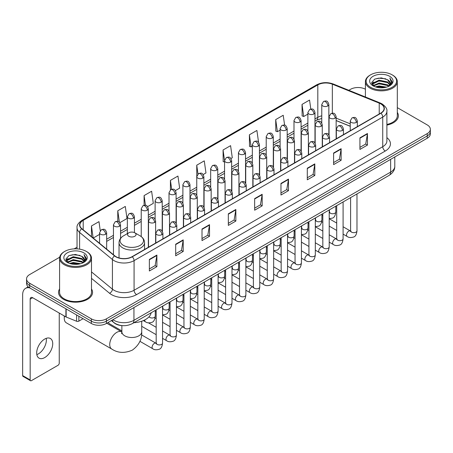<?xml version="1.0" encoding="UTF-8"?>
<svg xmlns="http://www.w3.org/2000/svg" width="453" height="453" viewBox="0 0 453 453"><rect width="100%" height="100%" fill="white"/><g stroke="black" fill="none" stroke-linecap="round" stroke-linejoin="round"><path stroke-width="0.68" d="M350.243 126.291L336.149 120.594M122.304 325.622A10.634 6.138 180 0 1 114.337 323.017L111.387 320.588M59.677 257.236L29.672 274.563A10.634 6.138 0 0 0 26.551 278.906L26.551 283.538A10.634 6.138 0 0 0 29.672 287.876L91.336 323.482A10.634 6.138 0 0 0 106.376 323.482L427.236 138.233A10.634 6.138 0 0 0 430.35 133.89L430.35 131.574A10.634 6.138 0 0 1 427.236 135.917A10.634 6.138 0 0 0 430.35 131.574L430.35 129.258A10.634 6.138 0 0 0 427.236 124.92L397.315 107.644M26.551 278.906A10.634 6.138 0 0 0 29.672 283.244L91.336 318.85A10.634 6.138 0 0 0 106.376 318.85L106.376 321.166L427.236 135.917L106.376 321.166A10.634 6.138 0 0 1 91.336 321.166A10.634 6.138 0 0 0 106.376 321.166L106.376 323.482M29.672 283.244L29.672 285.56L91.336 321.166L29.672 285.56A10.634 6.138 0 0 1 26.551 281.222A10.634 6.138 0 0 0 29.672 285.56L29.672 287.876M59.586 288.946A17.016 9.824 0 0 0 58.528 292.366A17.016 9.824 0 0 0 63.511 299.308A17.016 9.824 0 0 0 82.055 301.438A17.016 9.824 0 0 0 92.559 292.366A17.016 9.824 0 0 0 91.495 288.946A17.016 9.824 0 0 1 92.559 292.366A17.016 9.824 0 0 1 82.055 301.438A17.016 9.824 0 0 1 63.511 299.308A17.016 9.824 0 0 1 58.528 292.366A17.016 9.824 0 0 1 59.586 288.946M380.735 103.862A11.342 6.552 180 0 1 384.059 108.493A11.342 6.552 180 0 1 380.735 113.12L132.066 256.687A11.342 6.552 180 0 1 114.756 255.815L81.925 228.748A11.342 6.552 180 0 1 79.875 224.988A11.342 6.552 180 0 1 83.199 220.356L317.808 84.904A11.342 6.552 180 0 1 332.338 84.173L379.223 103.125A11.342 6.552 180 0 1 380.735 103.862M380.933 103.743A11.625 6.716 0 0 0 379.382 102.99L332.496 84.037A11.625 6.716 0 0 0 317.61 84.79L82.995 220.243A11.625 6.716 0 0 0 81.693 228.839L114.524 255.911A11.625 6.716 0 0 0 132.27 256.806L380.933 113.239A11.625 6.716 0 0 0 380.933 103.743M149.365 259.41L149.365 270.99L156.885 266.647L156.885 255.067L149.365 259.41M149.365 268.935L155.158 265.588L156.857 255.452A2.837 1.636 -120 0 0 156.885 255.067M155.107 265.617L156.885 266.647M175.685 244.212L175.685 255.792L183.205 251.449L183.205 239.875L175.685 244.212M175.685 253.737L181.477 250.396L183.176 240.254A2.837 1.636 -120 0 0 183.205 239.875M181.427 250.424L183.205 251.449M202.004 229.02L202.004 240.594L209.524 236.256L209.524 224.677L202.004 229.02M202.004 238.544L207.797 235.198L209.496 225.062A2.837 1.636 -120 0 0 209.524 224.677M207.746 235.226L209.524 236.256M228.329 213.822L228.329 225.401L235.849 221.058L235.849 209.479L228.329 213.822M228.329 223.346L234.116 219.999L235.815 209.864A2.837 1.636 -120 0 0 235.849 209.479M234.065 220.033L235.849 221.058M359.931 137.842L359.931 149.422L367.451 145.079L367.451 133.499L359.931 137.842M359.931 147.367L365.724 144.02L367.417 133.884A2.837 1.636 -120 0 0 367.451 133.499M365.673 144.048L367.451 145.079M333.606 153.04L333.606 164.615L341.132 160.271L341.132 148.697L333.606 153.04M333.606 162.559L339.399 159.218L341.098 149.082A2.837 1.636 -120 0 0 341.132 148.697M339.348 159.246L341.132 160.271M307.287 168.233L307.287 179.813L314.807 175.47L314.807 163.89L307.287 168.233M307.287 177.757L313.08 174.416L314.778 164.275A2.837 1.636 -120 0 0 314.807 163.89M313.029 174.445L314.807 175.47M280.968 183.431L280.968 195.005L288.487 190.668L288.487 179.088L280.968 183.431M280.968 192.955L286.76 189.609L288.459 179.473A2.837 1.636 -120 0 0 288.487 179.088M286.709 189.637L288.487 190.668M254.648 198.624L254.648 210.203L262.168 205.86L262.168 194.286L254.648 198.624M254.648 208.148L260.441 204.807L262.134 194.671A2.837 1.636 -120 0 0 262.168 194.286M260.39 204.835L262.168 205.86M386.896 125.09A17.016 9.824 0 0 0 398.38 115.798A17.016 9.824 0 0 0 397.315 112.384A17.016 9.824 0 0 1 398.38 115.798A17.016 9.824 0 0 1 386.896 125.09M106.376 318.85L427.236 133.601A10.634 6.138 0 0 0 430.35 129.258M365.407 89.224A10.634 6.138 0 0 0 350.531 89.315L348.833 90.294M77.038 247.213L74.179 248.861M147.627 206.63L153.318 203.34L151.619 191.245L144.099 195.588L144.099 205.26M119.852 222.666L126.999 218.539L125.3 206.443L117.78 210.781L117.78 221.319M100.255 230.707L98.981 221.636L91.461 225.979L91.461 236.608M230.951 158.522L232.281 157.752L230.583 145.656L223.063 150L223.182 161.506M258.561 142.287L256.902 130.458L249.382 134.801L249.507 146.313M284.609 125.153L283.221 115.266L275.701 119.609L275.826 131.115M310.803 109.037L309.546 100.068L302.026 104.411L302.145 115.917M175.402 190.594L179.637 188.148L177.944 176.047L170.419 180.39L170.419 189.875M203.176 174.558L205.962 172.95L204.263 160.855L196.744 165.192L196.783 176.749M196.783 195.107L196.744 176.659M196.744 165.192L197.978 174.014M224.558 162.021L223.063 161.461M223.063 150L224.558 160.639A3.545 2.044 0 0 0 225.594 162.083A3.545 2.044 0 0 0 230.605 162.083A3.545 2.044 0 0 0 231.647 160.634C230.209 156.087 228.81 156.993 226.33 157.565A3.545 2.044 60 0 1 228.102 157.74A3.545 2.044 -120 0 1 230.605 162.083M249.382 134.801L251.081 146.902L252.332 146.177M251.081 146.902L249.382 146.268M275.701 119.609L277.4 131.704L280.107 130.141M277.4 131.704L275.701 131.07M302.026 104.411L303.72 116.506L307.881 114.105M303.72 116.506L302.026 115.872M170.419 180.39L171.67 189.275M144.099 195.588L145.458 205.26M117.78 210.781L119.377 222.14M93.205 238.046L99.569 234.371M91.461 225.979L93.148 237.995M370.582 87.287A15.243 8.8 0 0 0 392.139 87.287A15.243 8.8 0 0 0 392.139 74.841L392.643 75.13A15.951 9.213 0 0 1 397.315 81.648A15.951 9.213 0 0 1 387.468 90.153A15.951 9.213 0 0 1 370.084 88.159A15.951 9.213 0 0 1 365.407 81.648A15.951 9.213 0 0 1 370.084 75.13L370.582 74.841A15.243 8.8 0 0 0 370.582 87.287M386.896 124.439A15.951 9.213 0 0 0 397.315 115.798L397.315 81.648M375.39 86.874L379.07 85.928L386.528 87.129M376.443 87.191L379.07 86.653L385.435 87.395M373.108 85.679L379.07 83.035L387.626 84.841L389.008 85.985M373.465 85.991L379.07 83.76L387.626 85.566L388.623 86.33M372.604 85.198L372.802 83.278L379.07 80.141L387.626 81.948L389.971 84.609M372.525 84.847L372.802 84.003L379.07 80.866L387.626 82.672L389.807 84.954M388.532 86.404A8.862 5.119 0 0 0 390.226 83.397A8.862 5.119 0 0 0 387.626 79.779L390.22 83.573M389.637 76.291A11.699 6.755 0 0 0 373.113 76.274A11.699 6.755 0 0 0 373.04 85.81A11.699 6.755 0 0 0 373.091 85.844A11.699 6.755 0 0 0 389.688 85.81A11.699 6.755 0 0 0 389.637 76.291M387.626 79.779L381.262 77.876L374.716 79.082L371.681 82.508L373.697 86.166M389.257 86.047L392.088 82.463L392.145 81.817L389.84 77.978L391.29 82.282L388.629 86.359M392.643 75.13L392.139 74.841A15.243 8.8 0 0 0 370.582 74.841M389.84 77.978L392.139 81.965M374.563 79.156L378.572 78.165L385.752 78.811M371.8 83.816L373.108 82.786M375.984 81.563L378.572 81.064L385.497 81.631M375.984 84.456L378.572 83.958L385.497 84.524M376.517 87.214L378.572 86.851L385.424 87.401M371.726 83.528L373.872 82.004M372.864 85.475L373.872 84.898M64.49 316.086A9.926 5.73 120 0 0 64.264 318.272A9.926 5.73 120 0 0 66.319 322.813L111.789 349.07A9.926 5.73 -60 0 1 110.266 341.115A9.926 5.73 -60 0 1 116.755 332.366A9.926 5.73 -60 0 1 121.715 331.873L121.863 331.958M128.782 236.268A4.253 2.458 0 0 0 134.801 236.268A4.253 2.458 0 0 0 134.801 232.797L140.085 235.843A11.721 6.767 0 0 1 140.085 245.418A11.721 6.767 0 0 1 123.505 245.418A11.721 6.767 0 0 1 123.505 235.843C120.617 237.559 119.122 239.835 119.031 242.678A12.763 7.367 0 0 0 122.769 247.887A12.763 7.367 0 0 0 136.676 249.484A12.763 7.367 0 0 0 144.552 242.678C144.462 239.835 142.972 237.559 140.085 235.843L134.801 232.797A4.253 2.458 0 0 0 128.782 232.797A4.253 2.458 0 0 0 128.782 236.268M133.907 322.717A19.496 11.257 0 0 0 151.177 312.746M121.868 330.9L109.167 323.567A3.188 1.84 -60 0 1 108.765 323.17A3.188 1.84 -60 0 1 108.51 322.247M46.223 338.346A11.342 6.552 -60 0 1 38.346 353.906A11.342 6.552 -60 0 1 36.835 354.614M44.711 357.576A11.342 6.552 120 0 0 52.118 347.581A11.342 6.552 120 0 0 50.379 338.493A11.342 6.552 120 0 0 44.711 339.054A11.342 6.552 120 0 0 37.299 349.048A11.342 6.552 120 0 0 39.037 358.142A11.342 6.552 120 0 0 44.711 357.576M78.862 316.279L78.862 321.126L83.063 318.702M29.547 287.808A14.179 8.188 -120 0 0 25.589 288.334A14.179 8.188 -120 0 0 22.65 294.824L22.65 375.582L30.17 379.925L30.17 299.167A3.545 2.044 60 0 1 30.906 297.542A3.545 2.044 60 0 1 32.678 297.717L65.906 316.902L65.906 308.799M30.17 379.925A1.772 1.025 120 0 0 30.538 380.735L23.018 376.392A1.772 1.025 -60 0 1 22.65 375.582M30.538 380.735A1.772 1.025 120 0 0 31.421 380.645L57.995 365.305A1.772 1.025 120 0 0 59.247 363.136L59.247 313.057M78.862 321.126A1.772 1.025 180 0 1 76.591 321.245L66.144 317.021A1.772 1.025 180 0 1 65.906 316.902M64.762 263.856A15.243 8.8 0 0 0 86.319 263.856A15.243 8.8 0 0 0 86.319 251.409A15.243 8.8 0 0 0 86.319 251.404L86.823 251.698A15.951 9.213 0 0 1 91.495 258.21A15.951 9.213 0 0 1 81.648 266.715A15.951 9.213 0 0 1 64.264 264.722A15.951 9.213 0 0 1 59.586 258.21A15.951 9.213 0 0 1 64.264 251.698L64.762 251.409A15.243 8.8 0 0 0 64.762 263.856M59.586 258.21L59.586 292.366A15.951 9.213 0 0 0 64.264 298.878A15.951 9.213 0 0 0 81.648 300.871A15.951 9.213 0 0 0 91.495 292.366L91.495 258.21M69.569 263.436L73.25 262.497L80.708 263.691M70.623 263.759L73.25 263.216L79.615 263.963L72.752 263.414L70.696 263.776M67.287 262.247L73.25 259.603L81.806 261.409L83.188 262.547M67.644 262.559L73.25 260.322L81.806 262.128L82.803 262.893M66.784 261.76L66.982 259.841L73.25 256.704L81.806 258.51L84.15 261.171M66.704 261.409L66.982 260.566L73.25 257.429L81.806 259.235L83.986 261.517M82.712 262.966A8.862 5.119 0 0 0 84.405 259.96A8.862 5.119 0 0 0 81.806 256.341L84.4 260.135M83.816 252.853A11.699 6.755 0 0 0 67.293 252.836A11.699 6.755 0 0 0 67.22 262.378A11.699 6.755 0 0 0 67.27 262.406A11.699 6.755 0 0 0 83.867 262.378A11.699 6.755 0 0 0 83.816 252.853M81.806 256.341L75.441 254.439L68.896 255.645L65.866 259.071L67.876 262.729M83.443 262.61L86.268 259.025L86.325 258.386L84.02 254.541L85.47 258.844L82.808 262.921M86.823 251.698L86.319 251.409A15.243 8.8 0 0 0 64.762 251.409M84.02 254.541L86.319 258.527M68.743 255.719L72.752 254.733L79.932 255.373M65.979 260.379L67.287 259.354M70.164 258.125L72.752 257.627L79.677 258.193M70.164 261.024L72.752 260.52L79.677 261.087M65.906 260.096L68.052 258.567M67.044 262.038L68.052 261.46M112.944 319.688A14.179 8.188 0 0 0 113.896 320.294A14.179 8.188 0 0 0 133.946 320.294L390.639 172.1A14.179 8.188 0 0 0 394.79 166.308C394.891 169.83 393.023 172.842 389.167 175.345L132.48 323.544A7.089 4.094 60 0 0 133.946 320.294L133.946 307.559M390.639 159.36L390.639 172.1A7.089 4.094 60 0 1 389.167 175.345M112.367 320.022A7.089 4.74 129.5 0 0 113.601 322.326L111.449 320.548M427.236 138.233L427.236 133.601M91.336 323.482L91.336 318.85M386.896 137.667A17.724 10.232 180 0 1 385.248 151.042L136.579 294.609A3.545 2.044 60 0 1 134.071 290.265L382.74 146.698A14.179 8.188 0 0 0 386.896 140.911L386.896 111.268A14.179 8.188 180 0 1 382.74 117.061A3.545 2.044 -120 0 0 380.933 113.239M136.579 294.609A17.724 10.232 180 0 1 111.512 294.609A17.724 10.232 180 0 1 109.53 293.238L91.495 278.374M114.524 255.911A3.545 2.373 129.5 0 0 112.429 259.535L112.429 289.173A14.179 8.188 0 0 0 114.02 290.265A14.179 8.188 0 0 0 134.071 290.265L134.071 260.628A14.179 8.188 180 0 1 112.429 259.535L79.603 232.463A14.179 8.188 180 0 1 77.038 227.768L77.038 248.873M386.896 111.268C387.366 109.054 385.735 106.585 382.009 103.856L380.141 102.956A3.545 1.659 112 0 0 379.382 102.99M380.141 102.956L333.255 83.998C327.383 81.919 321.811 82.225 316.534 84.904A3.545 2.044 60 0 1 317.61 84.79M82.995 220.243A3.545 2.044 -120 0 0 81.925 220.356C78.244 223.001 76.614 225.469 77.038 227.768M81.693 228.839A3.545 2.373 129.5 0 0 79.603 232.463L79.603 249.144M333.255 83.998A3.545 1.659 112 0 0 332.496 84.037M132.27 256.806A3.545 2.044 60 0 1 134.071 260.628L382.74 117.061L382.74 146.698A3.545 2.044 60 0 0 385.248 151.042M91.495 271.908L112.429 289.173A3.545 2.373 -50.5 0 1 109.53 293.238M83.199 220.356L83.199 229.796M379.223 103.125L379.223 113.997M332.338 84.173L332.338 113.205M350.243 123.828L336.149 118.131M329.218 115.708A11.342 6.552 0 0 0 328.855 115.645M321.766 115.843A11.342 6.552 0 0 0 317.808 117.327L314.971 118.963M317.808 84.904L317.808 117.327A6.382 3.686 60 0 1 316.488 120.249L314.971 121.121M307.881 123.057L301.081 126.982M293.991 131.076L287.196 135M280.107 139.094L273.306 143.018M266.217 147.112L259.422 151.036M252.332 155.13L245.532 159.054M238.442 163.148L231.647 167.072M224.558 171.166L217.757 175.09M210.668 179.178L203.873 183.103M196.783 187.197L189.983 191.121M182.893 195.215L176.098 199.139M169.009 203.233L162.208 207.157M155.119 211.251L148.324 215.175M141.234 219.269L134.433 223.193M127.344 227.287L120.549 231.211M113.46 235.305L106.659 239.229M254.648 198.992L262.134 194.671M280.968 183.799L288.459 179.473M307.287 168.601L314.778 164.275M333.606 153.403L341.098 149.082M359.931 138.21L367.417 133.884M228.329 214.19L235.815 209.864M202.004 229.382L209.496 225.062M175.685 244.58L183.176 240.254M149.365 259.779L156.857 255.452M141.721 321.217L141.721 331.789A9.926 5.73 180 0 1 138.811 335.837A9.926 5.73 180 0 1 124.773 335.837A9.926 5.73 180 0 1 121.868 331.789L121.602 333.691M356.296 122.401A3.545 2.044 0 0 0 357.332 120.951C355.894 116.404 354.495 117.31 352.015 117.882A3.545 2.044 60 0 1 353.787 118.057A3.545 2.044 -120 0 1 356.296 122.401A3.545 2.044 0 0 1 351.279 122.401A3.545 2.044 0 0 1 350.243 120.951L352.015 117.882M343.091 234.127L347.179 236.489A3.188 1.84 -60 0 1 346.692 233.929A3.188 1.84 -60 0 1 348.776 231.121A3.188 1.84 -60 0 1 348.918 231.041A3.188 1.84 -60 0 1 350.367 230.962L343.091 226.755M350.781 231.279L350.497 231.517L350.599 230.826A3.188 1.84 -0 0 0 351.534 232.129A3.188 1.84 -0 0 0 355.899 232.208A3.188 1.84 -0 0 0 356.981 230.826C356.539 234.535 355.395 236.602 353.538 237.038C350.871 237.848 348.753 237.666 347.179 236.489M342.406 130.419A3.545 2.044 0 0 0 343.448 128.969C342.009 124.422 340.611 125.328 338.131 125.9A3.545 2.044 60 0 1 339.903 126.076A3.545 2.044 -120 0 1 342.406 130.419A3.545 2.044 0 0 1 337.394 130.419A3.545 2.044 0 0 1 336.358 128.969L338.131 125.9M329.206 242.145L333.295 244.501A3.188 1.84 -60 0 1 332.802 241.947A3.188 1.84 -60 0 1 334.886 239.133A3.188 1.84 -60 0 1 335.027 239.059A3.188 1.84 -60 0 1 336.483 238.98L329.206 234.773M336.89 239.297L336.607 239.535L336.709 238.844A3.188 1.84 -0 0 0 337.644 240.147A3.188 1.84 -0 0 0 342.009 240.226A3.188 1.84 -0 0 0 343.091 238.844C342.655 242.553 341.505 244.62 339.648 245.056C336.981 245.866 334.863 245.679 333.295 244.501M328.521 138.437A3.545 2.044 0 0 0 329.558 136.987C328.119 132.44 326.721 133.346 324.24 133.918A3.545 2.044 60 0 1 326.013 134.094A3.545 2.044 -120 0 1 328.521 138.437A3.545 2.044 0 0 1 323.504 138.437A3.545 2.044 0 0 1 322.468 136.987L324.24 133.918M315.316 250.164L319.405 252.519A3.188 1.84 -60 0 1 318.918 249.965A3.188 1.84 -60 0 1 321.001 247.151A3.188 1.84 -60 0 1 321.143 247.078A3.188 1.84 -60 0 1 322.593 246.993L315.316 242.791M323.006 247.315L322.723 247.553L322.825 246.862A3.188 1.84 -0 0 0 323.759 248.165A3.188 1.84 -0 0 0 328.125 248.244A3.188 1.84 -0 0 0 329.206 246.862C328.765 250.571 327.621 252.638 325.764 253.074C323.097 253.884 320.979 253.697 319.405 252.519M314.631 146.455A3.545 2.044 0 0 0 315.673 145.005C314.235 140.458 312.836 141.364 310.356 141.936A3.545 2.044 60 0 1 312.128 142.112A3.545 2.044 -120 0 1 314.631 146.455A3.545 2.044 0 0 1 309.62 146.455A3.545 2.044 0 0 1 308.584 145.005L310.356 141.936M301.432 258.182L305.52 260.537A3.188 1.84 -60 0 1 305.028 257.984A3.188 1.84 -60 0 1 307.111 255.169A3.188 1.84 -60 0 1 307.253 255.096A3.188 1.84 -60 0 1 308.708 255.011L301.432 250.809M309.116 255.333L308.833 255.571L308.935 254.88A3.188 1.84 -0 0 0 309.869 256.183A3.188 1.84 -0 0 0 314.235 256.262A3.188 1.84 -0 0 0 315.316 254.88C314.88 258.584 313.731 260.656 311.874 261.092C309.206 261.902 307.089 261.715 305.52 260.537M300.747 154.473A3.545 2.044 0 0 0 301.783 153.023C300.345 148.476 298.946 149.382 296.466 149.954A3.545 2.044 60 0 1 298.238 150.13A3.545 2.044 -120 0 1 300.747 154.473A3.545 2.044 0 0 1 295.73 154.473A3.545 2.044 0 0 1 294.693 153.023L296.466 149.954M287.542 266.194L291.63 268.555A3.188 1.84 -60 0 1 291.143 266.002A3.188 1.84 -60 0 1 293.227 263.187A3.188 1.84 -60 0 1 293.368 263.114A3.188 1.84 -60 0 1 294.824 263.029L287.542 258.827M295.231 263.352L294.948 263.589L295.05 262.899A3.188 1.84 -0 0 0 295.985 264.201A3.188 1.84 -0 0 0 300.35 264.28A3.188 1.84 -0 0 0 301.432 262.899C300.99 266.602 299.846 268.674 297.989 269.11C295.322 269.92 293.204 269.733 291.63 268.555M286.857 162.485A3.545 2.044 0 0 0 287.898 161.041C286.46 156.495 285.062 157.401 282.581 157.972A3.545 2.044 60 0 1 284.354 158.148A3.545 2.044 -120 0 1 286.857 162.485A3.545 2.044 0 0 1 281.845 162.485A3.545 2.044 0 0 1 280.809 161.041L282.581 157.972M273.657 274.212L277.746 276.573A3.188 1.84 -60 0 1 277.253 274.02A3.188 1.84 -60 0 1 279.337 271.205A3.188 1.84 -60 0 1 279.478 271.132A3.188 1.84 -60 0 1 280.934 271.047L273.657 266.845M281.347 271.37L281.058 271.607L281.16 270.917A3.188 1.84 -0 0 0 282.094 272.219A3.188 1.84 -0 0 0 286.46 272.298A3.188 1.84 -0 0 0 287.542 270.917C287.106 274.62 285.956 276.692 284.099 277.123C281.432 277.938 279.314 277.751 277.746 276.573M272.972 170.504A3.545 2.044 0 0 0 274.008 169.06C272.57 164.513 271.171 165.419 268.691 165.991A3.545 2.044 60 0 1 270.464 166.166A3.545 2.044 -120 0 1 272.972 170.504A3.545 2.044 0 0 1 267.955 170.504A3.545 2.044 0 0 1 266.919 169.06L268.691 165.991M259.767 282.23L263.856 284.592A3.188 1.84 -60 0 1 263.369 282.038A3.188 1.84 -60 0 1 265.452 279.224A3.188 1.84 -60 0 1 265.594 279.15A3.188 1.84 -60 0 1 267.049 279.065L259.767 274.863M267.457 279.388L267.174 279.626L267.276 278.935A3.188 1.84 -0 0 0 268.21 280.237A3.188 1.84 -0 0 0 272.576 280.316A3.188 1.84 -0 0 0 273.657 278.935C273.216 282.638 272.072 284.711 270.214 285.141C267.547 285.956 265.43 285.769 263.856 284.592M259.082 178.522A3.545 2.044 0 0 0 260.124 177.078C258.686 172.531 257.287 173.437 254.807 174.009A3.545 2.044 60 0 1 256.579 174.184A3.545 2.044 -120 0 1 259.082 178.522A3.545 2.044 0 0 1 254.071 178.522A3.545 2.044 0 0 1 253.034 177.078L254.807 174.009M245.883 290.248L249.971 292.61A3.188 1.84 -60 0 1 249.478 290.056A3.188 1.84 -60 0 1 251.562 287.242A3.188 1.84 -60 0 1 251.704 287.168A3.188 1.84 -60 0 1 253.159 287.083L245.883 282.882M253.572 287.406L253.284 287.644L253.386 286.953A3.188 1.84 -0 0 0 254.32 288.255A3.188 1.84 -0 0 0 258.686 288.334A3.188 1.84 -0 0 0 259.767 286.953C259.331 290.656 258.182 292.729 256.324 293.159C253.657 293.969 251.54 293.787 249.971 292.61M245.198 186.54A3.545 2.044 0 0 0 246.234 185.096C244.796 180.549 243.397 181.455 240.917 182.021A3.545 2.044 60 0 1 242.689 182.197A3.545 2.044 -120 0 1 245.198 186.54A3.545 2.044 0 0 1 240.181 186.54A3.545 2.044 0 0 1 239.144 185.096L240.917 182.021M231.993 298.267L236.081 300.628A3.188 1.84 -60 0 1 235.594 298.074A3.188 1.84 -60 0 1 237.678 295.26A3.188 1.84 -60 0 1 237.819 295.18A3.188 1.84 -60 0 1 239.275 295.101L231.993 290.9M239.682 295.424L239.399 295.662L239.501 294.971A3.188 1.84 -0 0 0 240.435 296.273A3.188 1.84 -0 0 0 244.801 296.353A3.188 1.84 -0 0 0 245.883 294.971C245.441 298.674 244.297 300.747 242.44 301.177C239.773 301.987 237.655 301.806 236.081 300.628M231.307 194.558A3.545 2.044 0 0 0 232.349 193.114C230.911 188.567 229.512 189.467 227.032 190.039A3.545 2.044 60 0 1 228.805 190.215A3.545 2.044 -120 0 1 231.307 194.558A3.545 2.044 0 0 1 226.296 194.558A3.545 2.044 0 0 1 225.26 193.114L227.032 190.039M218.108 306.285L222.196 308.646A3.188 1.84 -60 0 1 221.704 306.086A3.188 1.84 -60 0 1 223.788 303.278A3.188 1.84 -60 0 1 223.929 303.199A3.188 1.84 -60 0 1 225.384 303.119L218.108 298.918M225.798 303.442L225.509 303.674L225.611 302.989A3.188 1.84 -0 0 0 226.545 304.291A3.188 1.84 -0 0 0 230.911 304.371A3.188 1.84 -0 0 0 231.993 302.989C231.557 306.692 230.407 308.765 228.55 309.195C225.883 310.005 223.765 309.824 222.196 308.646M217.423 202.576A3.545 2.044 0 0 0 218.459 201.132C217.021 196.579 215.622 197.485 213.142 198.057A3.545 2.044 60 0 1 214.915 198.233A3.545 2.044 -120 0 1 217.423 202.576A3.545 2.044 0 0 1 212.412 202.576A3.545 2.044 0 0 1 211.37 201.132L213.142 198.057M204.218 314.303L208.306 316.664A3.188 1.84 -60 0 1 207.819 314.105A3.188 1.84 -60 0 1 209.903 311.296A3.188 1.84 -60 0 1 210.045 311.217A3.188 1.84 -60 0 1 211.5 311.137L204.218 306.936M211.908 311.46L211.625 311.692L211.727 311.007A3.188 1.84 -0 0 0 212.661 312.31A3.188 1.84 -0 0 0 217.027 312.389A3.188 1.84 -0 0 0 218.108 311.007C217.666 314.71 216.523 316.777 214.665 317.213C211.998 318.023 209.881 317.842 208.306 316.664M203.533 210.594A3.545 2.044 0 0 0 204.575 209.144C203.137 204.597 201.738 205.503 199.258 206.075A3.545 2.044 60 0 1 201.03 206.251A3.545 2.044 -120 0 1 203.533 210.594A3.545 2.044 0 0 1 198.522 210.594A3.545 2.044 0 0 1 197.485 209.144L199.258 206.075M190.334 322.321L194.422 324.682A3.188 1.84 -60 0 1 193.929 322.123A3.188 1.84 -60 0 1 196.013 319.314A3.188 1.84 -60 0 1 196.155 319.235A3.188 1.84 -60 0 1 197.61 319.155L190.334 314.954M198.023 319.478L197.734 319.71L197.836 319.025A3.188 1.84 -0 0 0 198.771 320.328A3.188 1.84 -0 0 0 203.137 320.407A3.188 1.84 -0 0 0 204.218 319.025C203.782 322.729 202.633 324.795 200.775 325.231C198.108 326.041 195.99 325.86 194.422 324.682M189.648 218.612A3.545 2.044 0 0 0 190.685 217.163C189.246 212.616 187.848 213.522 185.368 214.093A3.545 2.044 60 0 1 187.14 214.269A3.545 2.044 -120 0 1 189.648 218.612A3.545 2.044 0 0 1 184.637 218.612A3.545 2.044 0 0 1 183.595 217.163L185.368 214.093M176.444 330.339L180.532 332.7A3.188 1.84 -60 0 1 180.045 330.141A3.188 1.84 -60 0 1 182.129 327.332A3.188 1.84 -60 0 1 182.27 327.253A3.188 1.84 -60 0 1 183.725 327.174L176.444 322.972M184.133 327.496L183.85 327.729L183.952 327.043A3.188 1.84 -0 0 0 184.886 328.346A3.188 1.84 -0 0 0 189.252 328.425A3.188 1.84 -0 0 0 190.334 327.043C189.892 330.747 188.748 332.813 186.891 333.249C184.224 334.059 182.106 333.878 180.532 332.7M175.758 226.63A3.545 2.044 0 0 0 176.8 225.181C175.362 220.634 173.963 221.54 171.483 222.112A3.545 2.044 60 0 1 173.256 222.287A3.545 2.044 -120 0 1 175.758 226.63A3.545 2.044 0 0 1 170.747 226.63A3.545 2.044 0 0 1 169.711 225.181L171.483 222.112M162.559 338.357L166.647 340.718A3.188 1.84 -60 0 1 166.155 338.159A3.188 1.84 -60 0 1 168.239 335.35A3.188 1.84 -60 0 1 168.38 335.271A3.188 1.84 -60 0 1 169.835 335.192L162.559 330.99M170.249 335.514L169.96 335.747L170.062 335.061A3.188 1.84 -0 0 0 170.996 336.364A3.188 1.84 -0 0 0 175.362 336.443A3.188 1.84 -0 0 0 176.444 335.061C176.007 338.765 174.858 340.832 173.001 341.268C170.334 342.077 168.216 341.896 166.647 340.718M161.874 234.648A3.545 2.044 0 0 0 162.91 233.199C161.472 228.652 160.073 229.558 157.593 230.13A3.545 2.044 60 0 1 159.365 230.305A3.545 2.044 -120 0 1 161.874 234.648A3.545 2.044 0 0 1 156.863 234.648A3.545 2.044 0 0 1 155.821 233.199L157.593 230.13M139.926 341.324L152.757 348.736A3.188 1.84 -60 0 1 152.27 346.177A3.188 1.84 -60 0 1 154.354 343.368A3.188 1.84 -60 0 1 154.496 343.289A3.188 1.84 -60 0 1 155.951 343.21L141.551 334.897M156.359 343.527L156.075 343.765L156.177 343.074A3.188 1.84 -0 0 0 157.112 344.376A3.188 1.84 -0 0 0 161.478 344.456A3.188 1.84 -0 0 0 162.559 343.074C162.117 346.783 160.974 348.85 159.116 349.286C156.449 350.095 154.331 349.914 152.757 348.736M335.112 118.188A3.545 2.044 0 0 0 336.149 116.738C334.71 112.191 333.312 113.097 330.832 113.669A3.545 2.044 60 0 1 332.604 113.845A3.545 2.044 -120 0 1 335.112 118.188A3.545 2.044 0 0 1 330.101 118.188A3.545 2.044 0 0 1 329.059 116.738L330.832 113.669M329.597 212.366L329.314 212.604L329.416 211.913A3.188 1.84 -0 0 0 330.35 213.216A3.188 1.84 -0 0 0 334.716 213.295A3.188 1.84 -0 0 0 335.798 211.913C335.362 215.617 334.212 217.689 332.355 218.12L329.206 218.652M321.228 126.206A3.545 2.044 0 0 0 322.264 124.756C320.826 120.209 319.427 121.115 316.947 121.687A3.545 2.044 60 0 1 318.719 121.863A3.545 2.044 -120 0 1 321.228 126.206A3.545 2.044 0 0 1 316.211 126.206A3.545 2.044 0 0 1 315.175 124.756L316.947 121.687M315.713 220.385L315.424 220.617L315.526 219.931A3.188 1.84 -0 0 0 316.46 221.234A3.188 1.84 -0 0 0 320.832 221.313A3.188 1.84 -0 0 0 321.907 219.931C321.471 223.635 320.328 225.707 318.465 226.138L315.316 226.67M307.338 134.224A3.545 2.044 0 0 0 308.374 132.774C306.936 128.227 305.537 129.133 303.057 129.705A3.545 2.044 60 0 1 304.829 129.881A3.545 2.044 -120 0 1 307.338 134.224A3.545 2.044 0 0 1 302.327 134.224A3.545 2.044 0 0 1 301.285 132.774L303.057 129.705M301.823 228.403L301.539 228.635L301.641 227.95A3.188 1.84 -0 0 0 302.576 229.252A3.188 1.84 -0 0 0 306.941 229.331A3.188 1.84 -0 0 0 308.023 227.95C307.587 231.653 306.438 233.72 304.58 234.156L301.432 234.688M293.453 142.242A3.545 2.044 0 0 0 294.49 140.792C293.051 136.245 291.653 137.151 289.173 137.723A3.545 2.044 60 0 1 290.945 137.899A3.545 2.044 -120 0 1 293.453 142.242A3.545 2.044 0 0 1 288.436 142.242A3.545 2.044 0 0 1 287.4 140.792L289.173 137.723M287.938 236.421L287.649 236.653L287.751 235.968A3.188 1.84 -0 0 0 288.691 237.27A3.188 1.84 -0 0 0 293.057 237.349A3.188 1.84 -0 0 0 294.133 235.968C293.697 239.671 292.553 241.738 290.69 242.174L287.542 242.7M279.563 150.26A3.545 2.044 0 0 0 280.6 148.811C279.161 144.264 277.763 145.17 275.282 145.741A3.545 2.044 60 0 1 277.055 145.917A3.545 2.044 -120 0 1 279.563 150.26A3.545 2.044 0 0 1 274.552 150.26A3.545 2.044 0 0 1 273.51 148.811L275.282 145.741M274.048 244.439L273.765 244.671L273.867 243.986A3.188 1.84 -0 0 0 274.801 245.288A3.188 1.84 -0 0 0 279.167 245.367A3.188 1.84 -0 0 0 280.248 243.986C279.812 247.689 278.663 249.756 276.806 250.192L273.657 250.719M265.679 158.278A3.545 2.044 0 0 0 266.715 156.829C265.277 152.282 263.878 153.188 261.398 153.76A3.545 2.044 60 0 1 263.17 153.935A3.545 2.044 -120 0 1 265.679 158.278A3.545 2.044 0 0 1 260.662 158.278A3.545 2.044 0 0 1 259.626 156.829L261.398 153.76M260.164 252.457L259.875 252.689L259.977 252.004A3.188 1.84 -0 0 0 260.917 253.306A3.188 1.84 -0 0 0 265.282 253.386A3.188 1.84 -0 0 0 266.358 252.004C265.922 255.707 264.779 257.774 262.921 258.21L259.767 258.737M251.789 166.296A3.545 2.044 0 0 0 252.831 164.847C251.387 160.3 249.988 161.206 247.508 161.778A3.545 2.044 60 0 1 249.28 161.953A3.545 2.044 -120 0 1 251.789 166.296A3.545 2.044 0 0 1 246.777 166.296A3.545 2.044 0 0 1 245.736 164.847L247.508 161.778M246.273 260.469L245.99 260.707L246.092 260.016A3.188 1.84 -0 0 0 247.027 261.319A3.188 1.84 -0 0 0 251.392 261.398A3.188 1.84 -0 0 0 252.474 260.016C252.038 263.725 250.888 265.792 249.031 266.228L245.883 266.755M237.904 174.314A3.545 2.044 0 0 0 238.941 172.865C237.502 168.318 236.104 169.224 233.623 169.796A3.545 2.044 60 0 1 235.396 169.971A3.545 2.044 -120 0 1 237.904 174.314A3.545 2.044 0 0 1 232.887 174.314A3.545 2.044 0 0 1 231.851 172.865L233.623 169.796M232.389 268.487L232.1 268.725L232.208 268.034A3.188 1.84 -0 0 0 233.142 269.337A3.188 1.84 -0 0 0 237.508 269.416A3.188 1.84 -0 0 0 238.584 268.034C238.148 271.743 237.004 273.81 235.147 274.246L231.993 274.773M224.014 182.327A3.545 2.044 0 0 0 225.056 180.883C223.612 176.336 222.219 177.242 219.733 177.814A3.545 2.044 60 0 1 221.506 177.989A3.545 2.044 -120 0 1 224.014 182.327A3.545 2.044 0 0 1 219.003 182.327A3.545 2.044 0 0 1 217.961 180.883L219.733 177.814M218.499 276.506L218.216 276.743L218.318 276.053A3.188 1.84 -0 0 0 219.252 277.355A3.188 1.84 -0 0 0 223.618 277.434A3.188 1.84 -0 0 0 224.699 276.053C224.263 279.761 223.114 281.828 221.257 282.264L218.108 282.791M210.13 190.345A3.545 2.044 0 0 0 211.166 188.901C209.728 184.354 208.329 185.26 205.849 185.832A3.545 2.044 60 0 1 207.621 186.007A3.545 2.044 -120 0 1 210.13 190.345A3.545 2.044 0 0 1 205.113 190.345A3.545 2.044 0 0 1 204.077 188.901L205.849 185.832M204.614 284.524L204.326 284.761L204.433 284.071A3.188 1.84 -0 0 0 205.368 285.373A3.188 1.84 -0 0 0 209.733 285.452A3.188 1.84 -0 0 0 210.809 284.071C210.373 287.78 209.229 289.846 207.372 290.282L204.218 290.809M196.24 198.363A3.545 2.044 0 0 0 197.281 196.919C195.838 192.372 194.445 193.278 191.959 193.85A3.545 2.044 60 0 1 193.731 194.026A3.545 2.044 -120 0 1 196.24 198.363A3.545 2.044 0 0 1 191.228 198.363A3.545 2.044 0 0 1 190.186 196.919L191.959 193.85M190.724 292.542L190.441 292.78L190.543 292.089A3.188 1.84 -0 0 0 191.477 293.391A3.188 1.84 -0 0 0 195.843 293.47A3.188 1.84 -0 0 0 196.925 292.089C196.489 295.798 195.339 297.864 193.482 298.3L190.334 298.827M182.355 206.381A3.545 2.044 0 0 0 183.391 204.937C181.953 200.39 180.554 201.296 178.074 201.868A3.545 2.044 60 0 1 179.847 202.044A3.545 2.044 -120 0 1 182.355 206.381A3.545 2.044 0 0 1 177.338 206.381A3.545 2.044 0 0 1 176.302 204.937L178.074 201.868M176.84 300.56L176.551 300.798L176.659 300.107A3.188 1.84 -0 0 0 177.593 301.409A3.188 1.84 -0 0 0 181.959 301.488A3.188 1.84 -0 0 0 183.035 300.107C182.599 303.81 181.455 305.883 179.598 306.319L176.444 306.845M168.465 214.399A3.545 2.044 0 0 0 169.507 212.955C168.063 208.408 166.67 209.314 164.184 209.881A3.545 2.044 60 0 1 165.957 210.056A3.545 2.044 -120 0 1 168.465 214.399A3.545 2.044 0 0 1 163.454 214.399A3.545 2.044 0 0 1 162.412 212.955L164.184 209.881M162.95 308.578L162.667 308.816L162.769 308.125A3.188 1.84 -0 0 0 163.703 309.427A3.188 1.84 -0 0 0 168.069 309.507A3.188 1.84 -0 0 0 169.15 308.125C168.714 311.828 167.565 313.901 165.707 314.331L162.559 314.863M154.581 222.417A3.545 2.044 0 0 0 155.617 220.973C154.179 216.426 152.78 217.327 150.3 217.899A3.545 2.044 60 0 1 152.072 218.074A3.545 2.044 -120 0 1 154.581 222.417A3.545 2.044 0 0 1 149.564 222.417A3.545 2.044 0 0 1 148.527 220.973L150.3 217.899M149.06 316.755A3.188 1.84 -0 0 0 149.818 317.445A3.188 1.84 -0 0 0 154.184 317.525A3.188 1.84 -0 0 0 155.26 316.143C154.824 319.846 153.68 321.919 151.823 322.349C149.156 323.165 147.032 322.978 145.464 321.8A3.188 1.84 -60 0 1 144.801 320.339A3.188 1.84 -60 0 1 144.835 319.897M327.819 105.957A3.545 2.044 0 0 0 328.855 104.513C327.417 99.966 326.018 100.872 323.538 101.444A3.545 2.044 60 0 1 325.311 101.619A3.545 2.044 -120 0 1 327.819 105.957A3.545 2.044 0 0 1 322.808 105.957A3.545 2.044 0 0 1 321.766 104.513L323.538 101.444M313.929 113.975A3.545 2.044 0 0 0 314.971 112.531C313.533 107.984 312.134 108.89 309.654 109.462A3.545 2.044 60 0 1 311.426 109.637A3.545 2.044 -120 0 1 313.929 113.975A3.545 2.044 0 0 1 308.918 113.975A3.545 2.044 0 0 1 307.881 112.531L309.654 109.462M300.045 121.993A3.545 2.044 0 0 0 301.081 120.549C299.643 116.002 298.244 116.908 295.764 117.474A3.545 2.044 60 0 1 297.536 117.65A3.545 2.044 -120 0 1 300.045 121.993A3.545 2.044 0 0 1 295.033 121.993A3.545 2.044 0 0 1 293.991 120.549L295.764 117.474M286.154 130.011A3.545 2.044 0 0 0 287.196 128.567C285.758 124.02 284.359 124.92 281.879 125.492A3.545 2.044 60 0 1 283.652 125.668A3.545 2.044 -120 0 1 286.154 130.011A3.545 2.044 0 0 1 281.143 130.011A3.545 2.044 0 0 1 280.107 128.567L281.879 125.492M272.27 138.029A3.545 2.044 0 0 0 273.306 136.579C271.868 132.033 270.469 132.939 267.989 133.51A3.545 2.044 60 0 1 269.762 133.686A3.545 2.044 -120 0 1 272.27 138.029A3.545 2.044 0 0 1 267.259 138.029A3.545 2.044 0 0 1 266.217 136.579L267.989 133.51M258.38 146.047A3.545 2.044 0 0 0 259.422 144.598C257.984 140.051 256.585 140.957 254.105 141.529A3.545 2.044 60 0 1 255.877 141.704A3.545 2.044 -120 0 1 258.38 146.047A3.545 2.044 0 0 1 253.369 146.047A3.545 2.044 0 0 1 252.332 144.598L254.105 141.529M244.495 154.065A3.545 2.044 0 0 0 245.532 152.616C244.093 148.069 242.695 148.975 240.215 149.547A3.545 2.044 60 0 1 241.987 149.722A3.545 2.044 -120 0 1 244.495 154.065A3.545 2.044 0 0 1 239.484 154.065A3.545 2.044 0 0 1 238.442 152.616L240.215 149.547M216.721 170.101A3.545 2.044 0 0 0 217.757 168.652C216.319 164.105 214.92 165.011 212.44 165.583A3.545 2.044 60 0 1 214.212 165.758A3.545 2.044 -120 0 1 216.721 170.101A3.545 2.044 0 0 1 211.71 170.101A3.545 2.044 0 0 1 210.668 168.652L212.44 165.583M202.831 178.12A3.545 2.044 0 0 0 203.873 176.67C202.434 172.123 201.036 173.029 198.556 173.601A3.545 2.044 60 0 1 200.328 173.776A3.545 2.044 -120 0 1 202.831 178.12A3.545 2.044 0 0 1 197.819 178.12A3.545 2.044 0 0 1 196.783 176.67L198.556 173.601M188.946 186.138A3.545 2.044 0 0 0 189.983 184.688C188.544 180.141 187.146 181.047 184.665 181.619A3.545 2.044 60 0 1 186.438 181.795A3.545 2.044 -120 0 1 188.946 186.138A3.545 2.044 0 0 1 183.935 186.138A3.545 2.044 0 0 1 182.893 184.688L184.665 181.619M175.056 194.156A3.545 2.044 0 0 0 176.098 192.706C174.66 188.159 173.261 189.065 170.781 189.637A3.545 2.044 60 0 1 172.553 189.813A3.545 2.044 -120 0 1 175.056 194.156A3.545 2.044 0 0 1 170.045 194.156A3.545 2.044 0 0 1 169.009 192.706L170.781 189.637M161.172 202.174A3.545 2.044 0 0 0 162.208 200.724C160.77 196.177 159.371 197.083 156.891 197.655A3.545 2.044 60 0 1 158.663 197.831A3.545 2.044 -120 0 1 161.172 202.174A3.545 2.044 0 0 1 156.16 202.174A3.545 2.044 0 0 1 155.119 200.724L156.891 197.655M147.282 210.186A3.545 2.044 0 0 0 148.324 208.742C146.885 204.195 145.487 205.101 143.006 205.673A3.545 2.044 60 0 1 144.779 205.849A3.545 2.044 -120 0 1 147.282 210.186A3.545 2.044 0 0 1 142.27 210.186A3.545 2.044 0 0 1 141.234 208.742L143.006 205.673M133.397 218.204A3.545 2.044 0 0 0 134.433 216.761C132.995 212.214 131.597 213.12 129.116 213.691A3.545 2.044 60 0 1 130.889 213.867A3.545 2.044 -120 0 1 133.397 218.204A3.545 2.044 0 0 1 128.386 218.204A3.545 2.044 0 0 1 127.344 216.761L129.116 213.691M119.507 226.223A3.545 2.044 0 0 0 120.549 224.779C119.111 220.232 117.712 221.138 115.232 221.71A3.545 2.044 60 0 1 117.004 221.885A3.545 2.044 -120 0 1 119.507 226.223A3.545 2.044 0 0 1 114.496 226.223A3.545 2.044 0 0 1 113.46 224.779L115.232 221.71M105.623 234.241A3.545 2.044 0 0 0 106.659 232.797C105.221 228.25 103.822 229.156 101.342 229.728A3.545 2.044 60 0 1 103.114 229.903A3.545 2.044 -120 0 1 105.623 234.241A3.545 2.044 0 0 1 100.611 234.241A3.545 2.044 0 0 1 99.569 232.797L101.342 229.728M30.17 299.167L32.678 297.717M66.144 308.935L66.144 317.021M76.591 321.245L76.591 314.971M132.48 323.544C126.772 326.409 121.07 326.409 115.362 323.544L113.601 322.326M394.79 166.308L394.79 156.965M316.534 84.904L81.925 220.356M321.766 118.454L316.488 120.249M307.881 125.215L301.081 129.139M293.991 133.233L287.196 137.157M280.107 141.251L273.306 145.175M266.217 149.269L259.422 153.193M252.332 157.287L245.532 161.211M238.442 165.305L231.647 169.229M224.558 173.323L217.757 177.248M210.668 181.342L203.873 185.266M196.783 189.36L189.983 193.284M182.893 197.372L176.098 201.296M169.009 205.39L162.208 209.314M155.119 213.408L148.324 217.332M141.234 221.426L134.433 225.351M127.344 229.445L120.549 233.369M113.46 237.463L106.659 241.387M350.243 126.217L336.149 120.521M372.502 85.073L372.502 84.484M365.407 96.999L365.407 81.648M141.721 331.789C142.146 339.076 139.026 345.186 132.35 350.124C124.745 353.436 117.888 353.085 111.789 349.07M64.264 315.956L64.264 318.272M144.552 249.478L144.552 242.678M119.031 257.933L119.031 242.678M128.782 232.797L123.505 235.843M121.715 331.873L106.772 323.249M121.868 325.599L121.868 331.789M351.018 231.217L350.367 230.962M356.981 193.929L356.981 230.826M357.332 126.636L357.332 120.951M336.709 230.441L329.206 226.109M322.825 222.423L321.721 221.789M350.599 197.616L350.599 230.826M350.243 130.724L350.243 120.951M336.709 223.074L329.206 218.742M337.128 239.235L336.483 238.98M343.091 201.947L343.091 238.844M343.448 134.649L343.448 128.969M322.825 238.459L315.316 234.127M308.935 230.441L307.83 229.807M336.709 205.628L336.709 238.844M336.358 138.743L336.358 128.969M322.825 231.092L315.316 226.755M323.244 247.253L322.593 246.993M329.206 209.966L329.206 246.862M329.558 142.667L329.558 136.987M308.935 246.477L301.432 242.145M295.05 238.459L293.946 237.819M322.825 213.646L322.825 246.862M322.468 146.761L322.468 136.987M308.935 239.11L301.432 234.773M309.354 255.271L308.708 255.011M315.316 217.984L315.316 254.88M315.673 150.685L315.673 145.005M295.05 254.495L287.542 250.164M281.16 246.477L280.056 245.837M308.935 221.664L308.935 254.88M308.584 154.779L308.584 145.005M295.05 247.128L287.542 242.791M295.469 263.289L294.824 263.029M301.432 226.002L301.432 262.899M301.783 158.703L301.783 153.023M281.16 262.514L273.657 258.182M267.276 254.495L266.171 253.856M295.05 229.682L295.05 262.899M294.693 162.797L294.693 153.023M281.16 255.147L273.657 250.809M281.579 271.302L280.934 271.047M287.542 234.02L287.542 270.917M287.898 166.721L287.898 161.041M267.276 270.532L259.767 266.194M253.386 262.514L252.281 261.874M281.16 237.7L281.16 270.917M280.809 170.815L280.809 161.041M267.276 263.165L259.767 258.827M267.695 279.32L267.049 279.065M273.657 242.032L273.657 278.935M274.008 174.739L274.008 169.06M253.386 278.55L245.883 274.212M239.501 270.532L238.397 269.892M267.276 245.719L267.276 278.935M266.919 178.833L266.919 169.06M253.386 271.177L245.883 266.845M253.805 287.338L253.159 287.083M259.767 250.05L259.767 286.953M260.124 182.757L260.124 177.078M239.501 286.568L231.993 282.23M225.611 278.55L224.507 277.91M253.386 253.737L253.386 286.953M253.034 186.851L253.034 177.078M239.501 279.195L231.993 274.863M239.92 295.356L239.275 295.101M245.883 258.068L245.883 294.971M246.234 190.775L246.234 185.096M225.611 294.586L218.108 290.248M211.727 286.568L210.622 285.928M239.501 261.755L239.501 294.971M239.144 194.869L239.144 185.096M225.611 287.213L218.108 282.882M226.03 303.374L225.384 303.119M231.993 266.087L231.993 302.989M232.349 198.793L232.349 193.114M211.727 302.604L204.218 298.267M197.836 294.586L196.732 293.946M225.611 269.773L225.611 302.989M225.26 202.887L225.26 193.114M211.727 295.231L204.218 290.9M212.146 311.392L211.5 311.137M218.108 274.105L218.108 311.007M218.459 206.811L218.459 201.132M197.836 310.616L190.334 306.285M183.952 302.604L182.848 301.964M211.727 277.791L211.727 311.007M211.37 210.905L211.37 201.132M197.836 303.25L190.334 298.918M198.255 319.41L197.61 319.155M204.218 282.123L204.218 319.025M204.575 214.83L204.575 209.144M183.952 318.635L176.444 314.303M170.062 310.616L168.958 309.982M197.836 285.809L197.836 319.025M197.485 218.924L197.485 209.144M183.952 311.268L176.444 306.936M184.371 327.428L183.725 327.174M190.334 290.141L190.334 327.043M190.685 222.848L190.685 217.163M170.062 326.653L162.559 322.321M156.177 318.635L155.073 318M183.952 293.827L183.952 327.043M183.595 226.942L183.595 217.163M170.062 319.286L162.559 314.954M170.481 335.447L169.835 335.192M176.444 298.159L176.444 335.061M176.8 230.866L176.8 225.181M156.177 334.671L141.721 326.324M170.062 301.845L170.062 335.061M169.711 234.96L169.711 225.181M156.177 327.304L148.476 322.859M156.596 343.465L155.951 343.21M162.559 306.177L162.559 343.074M162.91 238.884L162.91 233.199M156.177 309.863L156.177 343.074M155.821 242.978L155.821 233.199M108.273 322.383L108.765 323.17M329.835 212.298L329.189 212.044M335.798 206.16L335.798 211.913M336.149 138.861L336.149 116.738M329.416 209.841L329.416 211.913M322.825 215.736L321.907 215.209M329.059 135.175L329.059 116.738M315.951 220.317L315.299 220.062M321.907 214.178L321.907 219.931M322.264 146.88L322.264 124.756M315.526 217.859L315.526 219.931M308.935 223.754L308.023 223.227M315.175 143.193L315.175 124.756M302.06 228.335L301.415 228.08M308.023 222.191L308.023 227.95M308.374 154.898L308.374 132.774M301.641 225.877L301.641 227.95M295.05 231.772L294.133 231.245M301.285 151.211L301.285 132.774M288.176 236.353L287.525 236.098M294.133 230.209L294.133 235.968M294.49 162.916L294.49 140.792M287.751 233.895L287.751 235.968M281.16 239.79L280.248 239.263M287.4 159.23L287.4 140.792M274.286 244.371L273.64 244.116M280.248 238.227L280.248 243.986M280.6 170.934L280.6 148.811M273.867 241.913L273.867 243.986M267.276 247.808L266.358 247.281M273.51 167.248L273.51 148.811M260.401 252.389L259.75 252.134M266.358 246.245L266.358 252.004M266.715 178.952L266.715 156.829M259.977 249.931L259.977 252.004M253.386 255.826L252.474 255.299M259.626 175.266L259.626 156.829M246.511 260.407L245.866 260.152M252.474 254.263L252.474 260.016M252.831 186.97L252.831 164.847M246.092 257.95L246.092 260.016M239.501 263.844L238.584 263.318M245.736 183.284L245.736 164.847M232.627 268.425L231.976 268.17M238.584 262.281L238.584 268.034M238.941 194.988L238.941 172.865M232.208 265.968L232.208 268.034M225.611 271.862L224.699 271.336M231.851 191.302L231.851 172.865M218.737 276.443L218.091 276.188M224.699 270.299L224.699 276.053M225.056 203.006L225.056 180.883M218.318 273.986L218.318 276.053M211.727 279.88L210.809 279.354M217.961 199.32L217.961 180.883M204.852 284.461L204.201 284.201M210.809 278.318L210.809 284.071M211.166 211.024L211.166 188.901M204.433 282.004L204.433 284.071M197.836 287.898L196.925 287.372M204.077 207.338L204.077 188.901M190.962 292.479L190.317 292.219M196.925 286.336L196.925 292.089M197.281 219.042L197.281 196.919M190.543 290.022L190.543 292.089M183.952 295.917L183.035 295.39M190.186 215.356L190.186 196.919M177.078 300.498L176.427 300.237M183.035 294.354L183.035 300.107M183.391 227.055L183.391 204.937M176.659 298.034L176.659 300.107M170.062 303.935L169.15 303.402M176.302 223.374L176.302 204.937M163.188 308.51L162.542 308.255M169.15 302.372L169.15 308.125M169.507 235.073L169.507 212.955M162.769 306.052L162.769 308.125M156.177 311.953L155.26 311.421M162.412 231.387L162.412 212.955M155.26 310.39L155.26 316.143M155.617 243.091L155.617 220.973M145.464 321.8L143.363 320.588M148.527 247.185L148.527 220.973M328.855 134.869L328.855 104.513M321.766 122.95L321.766 104.513M314.971 142.888L314.971 112.531M307.881 130.968L307.881 112.531M301.081 150.906L301.081 120.549M293.991 138.98L293.991 120.549M287.196 158.924L287.196 128.567M280.107 146.999L280.107 128.567M273.306 166.942L273.306 136.579M266.217 155.017L266.217 136.579M259.422 174.96L259.422 144.598M252.332 163.035L252.332 144.598M245.532 182.978L245.532 152.616M238.442 171.053L238.442 152.616M231.647 190.996L231.647 160.634M224.558 179.071L224.558 160.634L226.33 157.565M217.757 199.014L217.757 168.652M210.668 187.089L210.668 168.652M203.873 207.032L203.873 176.67M189.983 215.045L189.983 184.688M182.893 203.125L182.893 184.688M176.098 223.063L176.098 192.706M169.009 211.143L169.009 192.706M162.208 231.081L162.208 200.724M155.119 219.161L155.119 200.724M148.324 246.947L148.324 208.742M141.234 236.602L141.234 208.742M134.433 232.604L134.433 216.761M127.344 233.623L127.344 216.761M120.549 238.369L120.549 224.779M113.46 254.745L113.46 224.779M106.659 249.139L106.659 232.797M99.569 243.295L99.569 232.797M25.589 288.334L28.205 286.823M66.682 261.636L66.682 261.047"/></g></svg>
